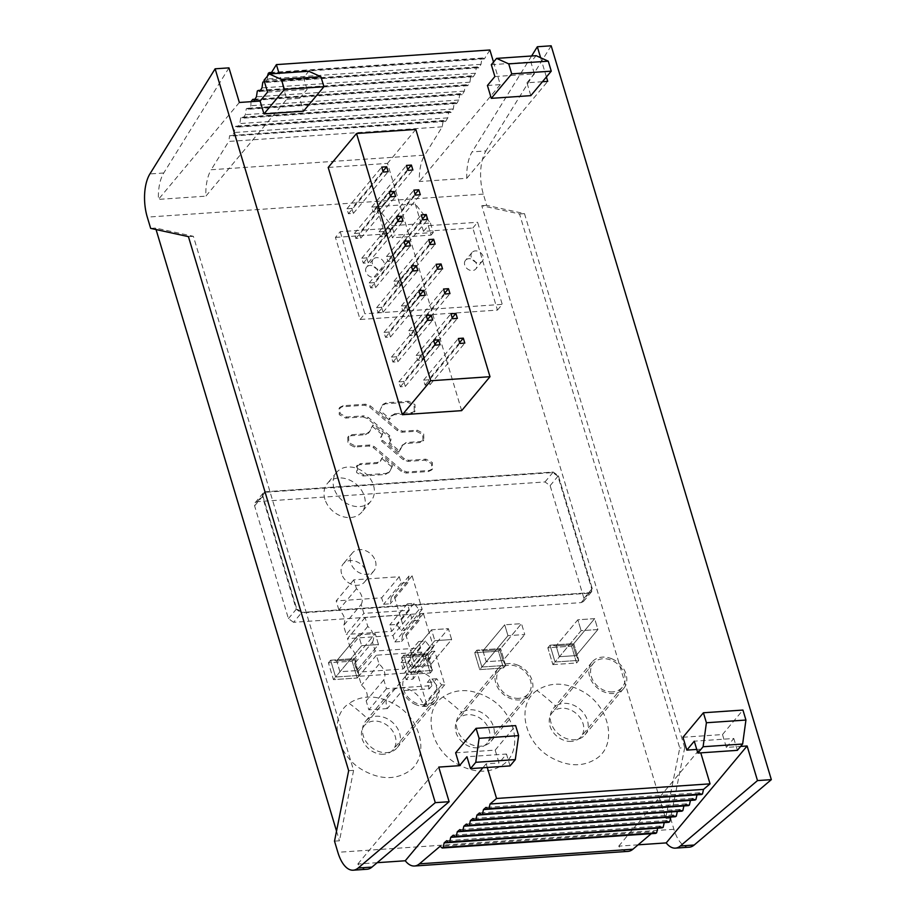 <?xml version="1.0" encoding="UTF-8"?>
<svg xmlns="http://www.w3.org/2000/svg" width="916" height="916" viewBox="0 0 916 916"><rect width="100%" height="100%" fill="white"/><g stroke="black" fill="none" stroke-linecap="round" stroke-linejoin="round"><path stroke-width="0.69" stroke-dasharray="4.58 3.44" d="M367.923 719.06A20.599 16.385 -140.1 0 1 385.35 717.869A20.599 16.385 -140.1 0 1 397.235 747.639A20.599 16.385 -140.1 0 1 394.933 749.803A20.599 16.385 -140.1 0 1 377.495 750.994A20.599 16.385 -140.1 0 1 365.61 721.224A20.599 16.385 -140.1 0 1 367.923 719.06A137.182 81.593 53.7 0 0 349.145 703.351C328.317 717.136 335.897 754.841 362.541 769.978C379.842 779.688 395.288 780.134 408.868 771.306C429.696 757.521 422.127 719.816 395.483 704.667C378.171 694.969 362.736 694.523 349.145 703.351M416.116 704.748A20.599 16.385 -140.1 0 1 402.273 690.675L387.342 708.56A20.599 16.385 -140.1 0 1 389.289 692.874A20.599 16.385 -140.1 0 1 409.028 689.508A20.599 16.385 -140.1 0 1 423.432 705.331L438.363 687.447A20.599 16.385 -140.1 0 1 435.856 701.381A20.599 16.385 -140.1 0 1 416.116 704.748M436.692 678.733L430.005 679.191L431.928 685.615L386.46 688.729L383.793 679.821A13.442 10.694 -140.1 0 0 379.075 664.111L376.407 655.203L421.875 652.089L423.799 658.524L430.486 658.066L431.562 651.425L434.722 651.207L444.775 684.733L441.615 684.95L436.692 678.733L434.012 681.939L427.325 682.397L429.249 688.832L402.273 690.675M434.012 681.939L438.363 687.447M387.342 708.56L368.85 709.831L366.171 700.912A13.442 10.694 -140.1 0 0 361.465 685.214L358.786 676.306L404.254 673.191L406.189 679.615L412.876 679.157L413.94 672.527L417.101 672.31L427.165 705.835L424.005 706.053L423.432 705.331M386.46 688.729L368.85 709.831M431.928 685.615L429.249 688.832M441.615 684.95L424.005 706.053M430.005 679.191L427.325 682.397M383.793 679.821L366.171 700.912M379.075 664.111L361.465 685.214M376.407 655.203L358.786 676.306M421.875 652.089L404.254 673.191M423.799 658.524L406.189 679.615M430.486 658.066L412.876 679.157M431.562 651.425L413.94 672.527M434.722 651.207L417.101 672.31M444.775 684.733L427.165 705.835M517.093 323.417L481.77 205.711L519.544 213.966L679.764 748.029L665.611 818.48L517.093 323.417M689.244 847.185A33.594 15.664 86.1 0 1 673.901 829.301L670.558 818.137L684.71 747.696L679.764 748.029M670.558 818.137L665.611 818.48M684.71 747.696L524.479 213.634L486.717 205.367L483.339 194.1A33.594 15.664 86.1 0 1 485.961 150.922L472.118 151.873A33.594 15.664 -93.9 0 0 466.805 178.288L419.356 181.528A33.594 15.664 -93.9 0 1 424.68 155.125L211.184 169.746A33.594 15.664 -93.9 0 0 205.871 196.15L286.788 99.226L279.002 73.291M551.169 45.8L485.961 150.922M638.108 844.827L618.747 846.144A33.594 15.664 -93.9 0 0 627.964 851.388M377.174 862.689L357.824 864.017A33.594 15.664 -93.9 0 0 367.03 869.25M334.512 841.151L339.447 840.808L353.599 770.367L193.379 236.305L155.606 228.038L156.064 229.561M348.664 770.7L353.599 770.367M336.527 831.087L339.447 840.808M188.433 236.637L193.379 236.305M150.671 228.382L155.606 228.038M228.966 67.864L163.746 172.987A33.594 15.664 -93.9 0 0 158.422 199.402L205.871 196.15M486.717 205.367L481.77 205.711M524.479 213.634L519.544 213.966M415.246 203.982L423.467 231.382L472.828 228.004L497.457 310.089L360.068 319.501L335.439 237.416L340.225 231.679L388.716 228.359L389.586 228.302L384.8 234.038L376.579 206.627L415.246 203.982L430.428 223.046L391.762 225.702L394.601 235.16L392.426 237.759L389.586 228.302M335.439 237.416L384.8 234.038M360.068 319.501L364.854 313.764L340.225 231.679M497.457 310.089L502.243 304.364L364.854 313.764M472.828 228.004L477.614 222.279L502.243 304.364M423.467 231.382L428.253 225.657L477.614 222.279M362.839 416.895L367.442 418.543L388.991 436.886L390.17 440.814L388.762 443.722L389.632 442.68L399.594 451.164L403.2 443.951L401.849 445.749L405.307 443.55L419.757 442.554L422.974 441.008L422.803 434.619L416.368 431.241L401.906 432.238L397.304 430.589L369.583 406.99L364.671 405.227L342.298 406.761L339.08 408.318L339.252 414.696L345.687 418.074L362.839 416.895L363.709 415.853L368.312 417.501L389.861 435.844L391.04 439.772L389.632 442.68M388.762 443.722L398.723 452.206L399.594 451.164M398.723 452.206L401.849 445.749L406.177 442.508L420.627 441.512L423.856 439.966L423.684 433.589L417.238 430.199L402.777 431.196L398.174 429.547L370.453 405.948L365.541 404.185L343.168 405.719L339.95 407.265L340.122 413.643L346.557 417.032L363.709 415.853M407.677 402.284L408.547 401.242L386.174 402.777L383.014 404.322L381.617 406.166L385.304 403.819L407.677 402.284L414.112 405.662L414.284 412.04L411.066 413.597L393.926 414.765L390.468 416.963L389.048 419.929L389.918 418.887L379.945 410.391L382.487 405.124L379.945 410.391M379.075 411.433L389.048 419.929M393.926 414.765L394.796 413.723L391.338 415.921L389.918 418.887M390.96 416.219L391.83 415.177L390.96 416.219M394.796 413.723L411.937 412.555L415.177 410.986L414.971 404.609L408.547 401.242M382.854 433.508L380.575 437.47L381.754 441.386L403.303 459.729L407.906 461.378L425.058 460.21L431.493 463.576L431.665 469.965L428.448 471.511L406.074 473.045L401.162 471.293L373.442 447.695L368.839 446.046L354.377 447.031L347.943 443.665L347.771 437.275L350.988 435.718L365.438 434.734L368.896 432.535L372.892 425.024L382.854 433.508L381.445 436.428L382.625 440.344L404.174 458.687L408.776 460.336L425.929 459.168L432.352 462.534L432.547 468.912L429.318 470.469L406.944 472.003L402.032 470.252L374.312 446.653L369.709 445.004L355.248 445.989L348.824 442.623L348.618 436.245L351.858 434.676L366.308 433.692L369.766 431.493L372.892 425.024M381.983 434.55L372.022 426.066M368.415 433.291L369.766 431.493L368.415 433.291M359.679 464.687L356.461 466.233L356.633 472.622L363.068 475.988L385.441 474.465L389.128 472.118L392.54 465.797L382.579 457.313L379.796 462.065L376.82 463.507L359.679 464.687L360.549 463.645L357.32 465.191L357.492 471.568L363.938 474.946L386.312 473.423L389.998 471.076L392.54 465.797M388.602 472.919L389.998 471.076L388.602 472.919M391.67 466.839L381.709 458.355L382.579 457.313M381.709 458.355L380.277 461.309L381.148 460.267L377.69 462.465L360.549 463.645M536.936 690.492C516.109 704.278 523.689 741.983 550.333 757.12C567.634 766.829 583.08 767.276 596.659 758.448C617.487 744.662 609.919 706.957 583.274 691.809C565.962 682.111 550.527 681.664 536.936 690.492A137.182 81.593 53.7 0 1 555.714 706.202A20.599 16.385 39.9 0 0 553.401 708.366A20.599 16.385 39.9 0 0 565.287 738.136A20.599 16.385 39.9 0 0 582.725 736.945A20.599 16.385 39.9 0 0 585.026 734.781A20.599 16.385 39.9 0 0 573.141 705.011A20.599 16.385 39.9 0 0 555.714 706.202M481.908 667.008L476.87 650.2L482.961 650.841L486.224 661.73L503.021 660.573L505.632 665.394L500.594 648.574L476.87 650.2L482.961 650.841L486.224 661.73L503.021 660.573L499.758 649.696L482.961 650.841L504.705 624.804L507.968 635.681L481.908 667.008L505.632 665.394L503.021 660.573L524.765 634.525L503.021 660.573L499.758 649.696L482.961 650.841L504.705 624.804L521.502 623.647L524.765 634.525L507.968 635.681L481.908 667.008L476.87 650.2L474.694 652.799L476.87 650.2L500.594 648.574L499.758 649.696L521.502 623.647L524.765 634.525L507.968 635.681L504.705 624.804L521.502 623.647L498.418 651.184L503.457 667.993L505.632 665.394L500.594 648.574L498.418 651.184L474.694 652.799L479.732 669.619L481.908 667.008L505.632 665.394L503.457 667.993L479.732 669.619L474.694 652.799L498.418 651.184L503.457 667.993L479.732 669.619L481.908 667.008M425.276 656.188L427.451 653.589L403.727 655.203L409.818 655.856L413.082 666.733L429.879 665.588L426.616 654.7L409.818 655.856L413.082 666.733L429.879 665.588L432.489 670.398L427.451 653.589L426.616 654.7L409.818 655.856L431.562 629.807L448.371 628.662L451.634 639.54L429.879 665.588L451.634 639.54L434.825 640.685L408.776 672.023L403.727 655.203L409.818 655.856L431.562 629.807L434.825 640.685L408.776 672.023L432.489 670.398L429.879 665.588L426.616 654.7L448.371 628.662L451.634 639.54L434.825 640.685L431.562 629.807L448.371 628.662L426.616 654.7L427.451 653.589L403.727 655.203L401.551 657.814L403.727 655.203L408.776 672.023L432.489 670.398L427.451 653.589L425.276 656.188L430.314 672.997L432.489 670.398L430.314 672.997L406.601 674.623L408.776 672.023L406.601 674.623L401.551 657.814L425.276 656.188L401.551 657.814L406.601 674.623L430.314 672.997L425.276 656.188M352.133 661.192L354.309 658.593L330.584 660.218L336.676 660.86L339.939 671.737L356.748 670.592L353.484 659.715L336.676 660.86L339.939 671.737L356.748 670.592L359.358 675.401L354.309 658.593L353.484 659.715L336.676 660.86L358.419 634.811L375.228 633.666L378.491 644.543L356.748 670.592L378.491 644.543L361.683 645.7L335.634 677.027L330.584 660.218L336.676 660.86L358.419 634.811L361.683 645.7L335.634 677.027L359.358 675.401L356.748 670.592L353.484 659.715L375.228 633.666L378.491 644.543L361.683 645.7L358.419 634.811L375.228 633.666L353.484 659.715L354.309 658.593L330.584 660.218L328.409 662.818L330.584 660.218L335.634 677.027L359.358 675.401L354.309 658.593L352.133 661.192L357.183 678.012L359.358 675.401L357.183 678.012L333.458 679.638L335.634 677.027L333.458 679.638L328.409 662.818L352.133 661.192L328.409 662.818L333.458 679.638L357.183 678.012L352.133 661.192M443.046 696.916C422.219 710.702 429.787 748.418 456.431 763.555C473.744 773.264 489.19 773.699 502.77 764.871C523.597 751.086 516.017 713.381 489.373 698.244C472.072 688.534 456.626 688.099 443.046 696.916A137.182 81.593 53.7 0 1 461.813 712.637A20.599 16.385 39.9 0 0 459.511 714.801A20.599 16.385 39.9 0 0 471.397 744.571A20.599 16.385 39.9 0 0 488.835 743.368A20.599 16.385 39.9 0 0 491.136 741.204A20.599 16.385 39.9 0 0 479.251 711.434A20.599 16.385 39.9 0 0 461.813 712.637M552.875 664.604L576.599 662.989L578.775 660.379L573.725 643.57L550.012 645.196L556.092 645.837L559.355 656.715L576.164 655.57L578.775 660.379L576.164 655.57L572.901 644.692L556.092 645.837L559.355 656.715L576.164 655.57L597.908 629.521L576.164 655.57L572.901 644.692L556.092 645.837L577.847 619.788L594.644 618.643L597.908 629.521L581.11 630.666L555.05 662.005L578.775 660.379L573.725 643.57L572.901 644.692L594.644 618.643L597.908 629.521L581.11 630.666L555.05 662.005L550.012 645.196L556.092 645.837L577.847 619.788L581.11 630.666L577.847 619.788L594.644 618.643L572.901 644.692L573.725 643.57L550.012 645.196L547.837 647.795L550.012 645.196L555.05 662.005L578.775 660.379L576.599 662.989L571.55 646.169L573.725 643.57L571.55 646.169L547.837 647.795L552.875 664.604L555.05 662.005L552.875 664.604L547.837 647.795L571.55 646.169L576.599 662.989L552.875 664.604M531.601 55.99L472.118 151.873M487.426 85.486L500.273 84.616L493.518 62.07M286.788 99.226L299.635 98.344L303.494 111.202M455.641 752.815L495.178 750.112L499.037 762.971L506.479 754.04L466.954 756.742M487.266 767.471L486.178 763.841L499.037 762.971M696.744 749.425L699.675 749.231L700.763 752.849M682.97 737.254L722.506 734.54L726.354 747.399L740.643 746.425M546.405 76.978L540.623 57.719M542.444 81.719L526.963 82.784L530.822 95.642M461.664 410.643L387.491 163.391L328.191 167.456M618.747 846.144L699.675 749.231M726.354 747.399L733.808 738.479L694.271 741.181M357.824 864.017L438.741 767.093M486.178 763.841L482.904 767.768M651.23 833.697L653.692 831.613L440.195 846.235M697.087 794.836L699.538 792.764L701.496 794.538M690.538 800.389L692.988 798.317L694.946 800.092M683.989 805.943L686.439 803.859L688.397 805.633M677.439 811.496L679.89 809.412L681.847 811.187M670.89 817.038L673.34 814.965L675.298 816.74M664.329 822.591L666.791 820.518L668.749 822.293M657.78 828.144L660.241 826.072L662.199 827.846M653.692 831.613L655.65 833.4M500.273 84.616L419.356 181.528M489.888 49.991L484.358 58.922L482.858 57.971L481.862 58.555L481.003 64.338L478.828 67.841L477.328 66.902L476.331 67.475L475.461 73.257L473.286 76.772L471.786 75.822L470.79 76.406L469.919 82.188L467.744 85.692L466.244 84.753L465.248 85.325L464.389 91.119L462.214 94.623L460.714 93.672L459.718 94.256L458.847 100.039L456.672 103.542L455.172 102.603L454.176 103.187L453.305 108.97L451.13 112.473L449.642 111.534L448.645 112.107L447.775 117.889L445.6 121.404L444.1 120.454L443.104 121.038L442.233 126.82L424.68 155.125M442.233 126.82L228.748 141.442L211.184 169.746M267.369 76.211L267.506 78.959L265.331 82.463L264.403 81.627M250.973 101.687L250.892 105.729L248.717 109.244L247.217 108.294L246.221 108.878L245.362 114.66L243.187 118.164L241.687 117.225L240.69 117.798L239.82 123.58L237.645 127.095L236.145 126.145L235.149 126.729L234.278 132.511L232.103 136.015L229.618 135.648L228.748 141.442M444.1 120.454L229.618 135.648L443.104 121.038M239.351 102.478L158.422 199.402M267.552 92.127L307.089 89.424L303.528 77.562L308.795 71.253M299.635 98.344L307.089 89.424M466.805 178.288L547.722 81.364M494.88 76.566L534.417 73.864L530.856 61.99L536.123 55.681M526.963 82.784L534.417 73.864M428.253 225.657L431.093 235.114L392.426 237.759M367.408 266.396A6.721 5.347 -140.1 0 1 375.72 267.735A6.721 5.347 -140.1 0 1 376.968 275.716A6.721 5.347 -140.1 0 1 376.224 276.414A6.721 5.347 -140.1 0 1 367.911 275.075A6.721 5.347 -140.1 0 1 366.652 267.094A6.721 5.347 -140.1 0 1 367.408 266.396M466.244 259.629A6.721 5.347 -140.1 0 1 474.557 260.968A6.721 5.347 -140.1 0 1 475.816 268.949A6.721 5.347 -140.1 0 1 475.06 269.647A6.721 5.347 -140.1 0 1 466.748 268.308A6.721 5.347 -140.1 0 1 465.5 260.327A6.721 5.347 -140.1 0 1 466.244 259.629M611.762 658.764A20.599 16.385 -140.1 0 1 623.647 688.523A20.599 16.385 -140.1 0 1 603.907 691.889A20.599 16.385 -140.1 0 1 592.022 662.119A20.599 16.385 -140.1 0 1 611.762 658.764M517.861 665.188A20.599 16.385 -140.1 0 1 529.746 694.958A20.599 16.385 -140.1 0 1 510.006 698.313A20.599 16.385 -140.1 0 1 498.121 668.554A20.599 16.385 -140.1 0 1 517.861 665.188M737.369 750.341L733.808 738.479M722.506 734.54L742.945 710.06M495.178 750.112L515.616 725.621M510.04 765.913L506.479 754.04M484.358 58.922L270.873 73.532M415.83 129.442L387.491 163.391M660.241 826.072L446.745 840.682M666.791 820.518L453.294 835.14M673.34 814.965L459.843 829.587M679.89 809.412L466.393 824.034M686.439 803.859L472.942 818.48M692.988 798.317L479.492 812.927M699.538 792.764L486.041 807.374M481.003 64.338L267.506 78.959M478.828 67.841L265.331 82.463M475.461 73.257L261.976 87.879M473.286 76.772L259.8 91.382M469.919 82.188L256.434 96.81M467.744 85.692L254.259 100.313M464.389 91.119L250.892 105.729M462.214 94.623L248.717 109.244M458.847 100.039L245.362 114.66M456.672 103.542L243.187 118.164M453.305 108.97L239.82 123.58M451.13 112.473L237.645 127.095M447.775 117.889L234.278 132.511M445.6 121.404L232.103 136.015M263.991 80.264L303.528 77.562M491.32 64.704L530.856 61.99M430.428 223.046L433.268 232.504L394.601 235.16M433.268 232.504L431.093 235.114M373.934 258.575A6.721 5.347 -140.1 0 1 382.247 259.926A6.721 5.347 -140.1 0 1 383.495 267.896A6.721 5.347 -140.1 0 1 382.739 268.606A6.721 5.347 -140.1 0 1 374.438 267.266A6.721 5.347 -140.1 0 1 373.178 259.285A6.721 5.347 -140.1 0 1 373.934 258.575M472.77 251.808A6.721 5.347 -140.1 0 1 481.083 253.16A6.721 5.347 -140.1 0 1 482.331 261.129A6.721 5.347 -140.1 0 1 481.587 261.839A6.721 5.347 -140.1 0 1 473.274 260.499A6.721 5.347 -140.1 0 1 472.015 252.518A6.721 5.347 -140.1 0 1 472.77 251.808M403.807 381.525L405.296 386.472L400.349 386.804L398.872 381.858L403.807 381.525L434.894 344.29M405.296 386.472L440.092 344.794M400.349 386.804L435.146 345.126M398.872 381.858L433.657 340.18M428.516 379.831L430.005 384.777L425.058 385.109L423.581 380.163L428.516 379.831L459.603 342.595M430.005 384.777L464.801 343.099M425.058 385.109L459.855 343.443M423.581 380.163L458.366 338.496M421.097 355.099L422.585 360.045L417.639 360.389L416.162 355.442L421.097 355.099L452.183 317.875M422.585 360.045L457.382 318.379M417.639 360.389L452.435 318.711M416.162 355.442L450.958 313.764M396.388 356.793L397.876 361.74L392.93 362.083L391.453 357.137L396.388 356.793L427.474 319.57M397.876 361.74L432.673 320.062M392.93 362.083L427.726 320.405M391.453 357.137L426.249 315.459M388.979 332.073L390.456 337.019L385.522 337.351L384.033 332.405L388.979 332.073L420.055 294.837M390.456 337.019L425.253 295.341M385.522 337.351L420.307 295.685M384.033 332.405L418.83 290.738M413.689 330.378L415.166 335.325L410.231 335.657L408.742 330.722L413.689 330.378L444.764 293.143M415.166 335.325L449.962 293.647M410.231 335.657L445.016 293.99M408.742 330.722L443.539 289.044M406.269 305.658L407.746 310.593L402.811 310.936L401.322 305.99L406.269 305.658L437.356 268.422M407.746 310.593L442.543 268.926M402.811 310.936L437.608 269.258M401.322 305.99L436.119 264.312M398.849 280.926L400.326 285.872L395.391 286.216L393.903 281.269L398.849 280.926L429.936 243.702M400.326 285.872L435.123 244.194M395.391 286.216L430.188 244.538M393.903 281.269L428.699 239.591M366.721 257.9L368.209 262.835L363.263 263.178L361.774 258.232L366.721 257.9L397.807 220.664M368.209 262.835L402.994 221.168M363.263 263.178L398.059 221.5M361.774 258.232L396.571 216.554M359.301 233.168L360.79 238.114L355.843 238.458L354.366 233.511L359.301 233.168L390.388 195.944M360.79 238.114L395.586 196.436M355.843 238.458L390.64 196.78M354.366 233.511L389.151 191.833M351.881 208.447L353.37 213.394L348.424 213.726L346.946 208.779L351.881 208.447L382.968 171.212M353.37 213.394L388.166 171.716M348.424 213.726L383.22 172.048M346.946 208.779L381.732 167.113M376.59 206.753L378.079 211.699L373.133 212.031L371.656 207.096L376.59 206.753L407.677 169.517M378.079 211.699L412.876 170.021M373.133 212.031L407.929 170.365M371.656 207.096L406.452 165.418M384.01 231.473L385.499 236.42L380.552 236.763L379.075 231.817L384.01 231.473L415.097 194.249M385.499 236.42L420.295 194.753M380.552 236.763L415.349 195.085M379.075 231.817L413.86 190.139M391.43 256.205L392.918 261.152L387.972 261.484L386.483 256.537L391.43 256.205L422.516 218.97M392.918 261.152L427.703 219.474M387.972 261.484L422.768 219.817M386.483 256.537L421.28 214.871M381.56 307.341L383.037 312.287L378.102 312.631L376.613 307.684L381.56 307.341L412.635 270.117M383.037 312.287L417.833 270.621M378.102 312.631L412.887 270.953M376.613 307.684L411.41 266.006M374.14 282.62L375.617 287.567L370.682 287.899L369.194 282.964L374.14 282.62L405.227 245.385M375.617 287.567L410.414 245.889M370.682 287.899L405.479 246.232M369.194 282.964L403.99 241.286M376.579 206.627L391.762 225.702M293.567 622.308L288.425 618.621L254.602 505.872L255.117 502.735L257.362 501.647L544.986 481.953L550.127 485.64L583.95 598.388L583.435 601.526L581.179 602.613L293.567 622.308L301.833 612.415L296.692 608.728L262.858 495.98L263.373 492.842L265.629 491.755L553.241 472.061L558.382 475.748L592.217 588.496L591.702 591.633L589.446 592.721L301.833 612.415L589.446 592.721L591.702 591.633L592.217 588.496L558.382 475.748L553.241 472.061L265.629 491.755L263.373 492.842L262.858 495.98L296.692 608.728L301.833 612.415L301.398 612.93L589.011 593.236L591.267 592.148L591.782 589.011L557.947 476.263L552.806 472.576L265.193 492.27L262.938 493.358L262.423 496.506L296.257 609.243L301.398 612.93M334.088 488.503A22.396 17.816 -140.1 0 1 336.561 472.45A22.396 17.816 -140.1 0 1 356.61 468.271A22.396 17.816 -140.1 0 1 373.419 485.125A22.396 17.816 -140.1 0 1 370.946 501.166A22.396 17.816 -140.1 0 1 350.897 505.346A22.396 17.816 -140.1 0 1 334.088 488.503M324.962 499.438A22.396 17.816 -140.1 0 1 327.436 483.396A22.396 17.816 -140.1 0 1 347.485 479.205A22.396 17.816 -140.1 0 1 364.282 496.06A22.396 17.816 -140.1 0 1 361.82 512.101A22.396 17.816 -140.1 0 1 341.771 516.292A22.396 17.816 -140.1 0 1 324.962 499.438M375.445 561.142A14.003 11.141 -140.1 0 1 373.831 570.954A14.003 11.141 -140.1 0 1 361.19 573.53A14.003 11.141 -140.1 0 1 350.725 562.825A14.003 11.141 -140.1 0 1 352.339 553.012A14.003 11.141 -140.1 0 1 364.98 550.436A14.003 11.141 -140.1 0 1 375.445 561.142M341.599 573.771A14.003 11.141 -140.1 0 1 343.202 563.947A14.003 11.141 -140.1 0 1 355.843 561.371A14.003 11.141 -140.1 0 1 366.308 572.076A14.003 11.141 -140.1 0 1 364.694 581.9A14.003 11.141 -140.1 0 1 352.053 584.477A14.003 11.141 -140.1 0 1 341.599 573.771M361.179 604.457A13.442 10.694 -140.1 0 0 356.473 588.759L353.794 579.839L399.262 576.725L401.185 583.16L407.883 582.702L408.948 576.061L412.108 575.843L422.173 609.38L419.001 609.587L414.078 603.369L407.391 603.827L409.315 610.251L363.858 613.365L361.179 604.457L343.569 625.548L346.237 634.467L363.858 613.365M353.794 579.839L336.183 600.942L381.651 597.827L383.575 604.251L390.262 603.793L391.338 597.163L394.498 596.946L404.551 630.471L401.391 630.689L396.468 624.46L389.781 624.93L391.705 631.353L346.237 634.467M399.262 576.725L381.651 597.827M401.185 583.16L383.575 604.251M407.883 582.702L390.262 603.793M408.948 576.061L391.338 597.163M412.108 575.843L394.498 596.946M422.173 609.38L404.551 630.471M419.001 609.587L401.391 630.689M414.078 603.369L396.468 624.46M407.391 603.827L389.781 624.93M409.315 610.251L391.705 631.353M356.473 588.759L338.851 609.85A13.442 10.694 -140.1 0 1 343.569 625.548M338.851 609.85L336.183 600.942M372.48 642.139A13.442 10.694 -140.1 0 0 367.774 626.441L365.106 617.521L410.563 614.407L412.498 620.842L419.185 620.384L420.249 613.743L423.41 613.525L433.474 647.051L430.314 647.268L425.39 641.051L418.692 641.509L420.627 647.933L375.159 651.047L372.48 642.139L354.87 663.23L357.549 672.149L375.159 651.047M365.106 617.521L347.485 638.624L392.953 635.509L394.876 641.933L401.574 641.475L402.639 634.845L405.799 634.628L415.864 668.153L412.692 668.371L407.769 662.142L401.082 662.6L403.006 669.035L357.549 672.149M410.563 614.407L392.953 635.509M412.498 620.842L394.876 641.933M419.185 620.384L401.574 641.475M420.249 613.743L402.639 634.845M423.41 613.525L405.799 634.628M433.474 647.051L415.864 668.153M430.314 647.268L412.692 668.371M425.39 641.051L407.769 662.142M418.692 641.509L401.082 662.6M420.627 647.933L403.006 669.035M367.774 626.441L350.164 647.532A13.442 10.694 -140.1 0 1 354.87 663.23M350.164 647.532L347.485 638.624M571.481 741.376A18.755 14.919 -140.1 0 1 552.634 731.506A18.755 14.919 -140.1 0 1 552.119 712.785A18.755 14.919 -140.1 0 1 561.542 708.251A18.755 14.919 -140.1 0 1 580.4 718.121A18.755 14.919 -140.1 0 1 580.916 736.83A18.755 14.919 -140.1 0 1 571.481 741.376M612.804 691.889A18.755 14.919 -140.1 0 1 593.946 682.019A18.755 14.919 -140.1 0 1 593.431 663.298A18.755 14.919 -140.1 0 1 602.865 658.753A18.755 14.919 -140.1 0 1 621.712 668.634A18.755 14.919 -140.1 0 1 622.227 687.343A18.755 14.919 -140.1 0 1 612.804 691.889M477.591 747.811A18.755 14.919 -140.1 0 1 458.733 737.93A18.755 14.919 -140.1 0 1 458.218 719.22A18.755 14.919 -140.1 0 1 467.652 714.675A18.755 14.919 -140.1 0 1 486.499 724.545A18.755 14.919 -140.1 0 1 487.014 743.265A18.755 14.919 -140.1 0 1 477.591 747.811M518.903 698.324A18.755 14.919 -140.1 0 1 500.056 688.443A18.755 14.919 -140.1 0 1 499.541 669.733A18.755 14.919 -140.1 0 1 508.964 665.188A18.755 14.919 -140.1 0 1 527.822 675.058A18.755 14.919 -140.1 0 1 528.337 693.778A18.755 14.919 -140.1 0 1 518.903 698.324M383.69 754.234A18.755 14.919 -140.1 0 1 364.843 744.365A18.755 14.919 -140.1 0 1 364.328 725.644A18.755 14.919 -140.1 0 1 373.751 721.11A18.755 14.919 -140.1 0 1 392.609 730.979A18.755 14.919 -140.1 0 1 393.124 749.689A18.755 14.919 -140.1 0 1 383.69 754.234M425.013 704.748A18.755 14.919 -140.1 0 1 406.154 694.878A18.755 14.919 -140.1 0 1 405.639 676.157A18.755 14.919 -140.1 0 1 415.074 671.611A18.755 14.919 -140.1 0 1 433.921 681.493A18.755 14.919 -140.1 0 1 434.436 700.202A18.755 14.919 -140.1 0 1 425.013 704.748M673.901 829.301L337.855 852.315M483.339 194.1L147.281 217.115M163.746 172.987L149.903 173.937M367.442 418.543L368.312 417.501M388.991 436.886L389.861 435.844M390.17 440.814L391.04 439.772M405.307 443.55L406.177 442.508M419.757 442.554L420.627 441.512M416.368 431.241L417.238 430.199M401.906 432.238L402.777 431.196M397.304 430.589L398.174 429.547M369.583 406.99L370.453 405.948M364.671 405.227L365.541 404.185M342.298 406.761L343.168 405.719M345.687 418.074L346.557 417.032M385.304 403.819L386.174 402.777M411.066 413.597L411.937 412.555M381.754 441.386L382.625 440.344M403.303 459.729L404.174 458.687M380.575 437.47L381.445 436.428M365.438 434.734L366.308 433.692M350.988 435.718L351.858 434.676M354.377 447.031L355.248 445.989M368.839 446.046L369.709 445.004M373.442 447.695L374.312 446.653M401.162 471.293L402.032 470.252M406.074 473.045L406.944 472.003M428.448 471.511L429.318 470.469M425.058 460.21L425.929 459.168M407.906 461.378L408.776 460.336M363.068 475.988L363.938 474.946M385.441 474.465L386.312 473.423M376.82 463.507L377.69 462.465M481.862 58.555L268.377 73.165M476.331 67.475L262.835 82.097M470.79 76.406L257.304 91.028M465.248 85.325L251.763 99.947M459.718 94.256L246.221 108.878M454.176 103.187L240.69 117.798M448.645 112.107L235.149 126.729M254.602 505.872L262.423 496.506M257.362 501.647L265.193 492.27M288.425 618.621L296.257 609.243M544.986 481.953L552.806 472.576M550.127 485.64L557.947 476.263M583.95 598.388L591.782 589.011M581.179 602.613L589.011 593.236M389.289 692.874L365.61 721.224M435.856 701.381L397.235 747.639M422.974 441.008L423.845 439.966M339.08 408.318L339.95 407.276M414.284 412.04L415.154 410.998M347.771 437.275L348.641 436.234M431.665 469.965L432.535 468.923M356.461 466.233L357.332 465.191M623.647 688.523L585.026 734.781M592.022 662.119L553.401 708.366M529.746 694.958L491.136 741.204M498.121 668.554L459.511 714.801M482.858 57.971L271.548 72.444M477.328 66.902L263.831 81.513M471.786 75.822L260.476 90.295M466.244 84.753L254.934 99.226M460.714 93.672L247.217 108.294M455.172 102.603L241.687 117.225M449.642 111.534L236.145 126.145M383.495 267.896L376.968 275.716M373.178 259.285L366.652 267.094M482.331 261.129L475.816 268.949M472.015 252.518L465.5 260.327M255.117 502.735L262.938 493.358M583.435 601.526L591.267 592.148M336.561 472.45L327.436 483.396M370.946 501.166L361.82 512.101M352.339 553.012L343.202 563.947M373.831 570.954L364.694 581.9M593.431 663.298L552.119 712.785M622.227 687.343L580.916 736.83M499.541 669.733L458.218 719.22M528.337 693.778L487.014 743.265M405.639 676.157L364.328 725.644M434.436 700.202L393.124 749.689"/><path stroke-width="1.37" d="M540.623 57.719L537.337 46.75L551.169 45.8L771.341 779.642L694.191 845.021A33.594 15.664 86.1 0 1 689.244 847.185L675.413 848.136A33.594 15.664 -93.9 0 0 680.359 845.972L757.498 780.592L771.341 779.642M482.904 767.768L405.261 860.765A33.594 15.664 -93.9 0 0 414.479 866.009L627.964 851.388A33.594 15.664 -93.9 0 0 632.922 849.224L419.425 863.845L440.195 846.235L442.153 848.01L443.161 847.437L444.168 842.869L446.745 840.682L448.714 842.457L449.71 841.884L450.718 837.316L453.294 835.14L455.263 836.915L456.26 836.331L457.279 831.762L459.843 829.587L461.813 831.362L462.809 830.778L463.828 826.209L466.393 824.034L468.362 825.808L469.358 825.224L470.377 820.667L472.942 818.48L474.912 820.255L475.908 819.683L476.927 815.114L479.492 812.927L481.461 814.702L482.457 814.129L483.476 809.561L486.041 807.374L488.01 809.149L489.007 808.576L490.026 804.008L496.564 798.466L710.06 783.844L703.511 789.386L490.026 804.008M414.479 866.009A33.594 15.664 -93.9 0 0 419.425 863.845M405.261 860.765L377.174 862.689M435.283 802.656L215.123 68.815L149.903 173.937A33.594 15.664 -93.9 0 0 147.281 217.115L150.671 228.382L188.433 236.637L348.664 770.7L334.512 841.151L337.855 852.315A33.594 15.664 -93.9 0 0 353.198 870.2L367.03 869.25A33.594 15.664 -93.9 0 0 371.988 867.086L358.145 868.036L435.283 802.656L449.126 801.706L371.988 867.086M353.198 870.2A33.594 15.664 -93.9 0 0 358.145 868.036M740.643 746.425L747.113 745.979L666.195 842.903A33.594 15.664 -93.9 0 0 675.413 848.136M666.195 842.903L638.108 844.827M156.064 229.561L336.527 831.087M537.337 46.75L531.601 55.99M493.518 62.07L489.888 49.991L276.403 64.612L270.873 73.532L269.373 72.593L268.377 73.165L267.369 76.211M279.002 73.291L276.403 64.612M263.957 113.916L303.494 111.202L323.932 86.722L284.407 89.436L263.957 113.916L260.098 101.058L239.351 102.478L228.966 67.864L215.123 68.815M459.5 765.673L455.641 752.815L476.08 728.335L479.079 738.319L475.77 762.307L470.503 768.616L466.954 756.742L459.5 765.673L438.741 767.093L449.126 801.706M487.266 767.471L496.564 798.466M700.763 752.849L710.06 783.844M686.828 750.112L682.97 737.254L703.408 712.763L706.408 722.747L703.099 746.746L697.832 753.055L694.271 741.181L686.828 750.112L696.744 749.425M747.113 745.979L757.498 780.592M542.444 81.719L547.722 81.364L546.405 76.978M491.285 98.344L530.822 95.642L551.26 71.162L511.723 73.864L491.285 98.344L487.426 85.486L494.88 76.566L491.32 64.704L496.587 58.395L508.735 63.88L511.723 73.864M328.191 167.456L402.364 414.708L461.664 410.643L490.003 376.705L415.83 129.442L356.53 133.507L328.191 167.456M651.23 833.697L632.922 849.224M488.01 809.149L701.496 794.538L702.492 793.954L703.511 789.386M697.087 794.836L483.476 809.561M481.461 814.702L694.946 800.092L695.942 799.508L696.962 794.939M690.538 800.389L476.927 815.114M474.912 820.255L688.397 805.633L689.393 805.061L690.412 800.492M683.989 805.943L470.377 820.667M468.362 825.808L681.847 811.187L682.844 810.614L683.863 806.046M677.439 811.496L463.828 826.209M461.813 831.362L675.298 816.74L676.294 816.167L677.313 811.599M670.89 817.038L457.279 831.762M455.263 836.915L668.749 822.293L669.745 821.709L670.764 817.141M664.329 822.591L450.718 837.316M448.714 842.457L662.199 827.846L663.195 827.263L664.215 822.694M657.78 828.144L444.168 842.869M442.165 848.01L655.65 833.4L656.646 832.816L657.665 828.247M264.403 81.627L262.835 82.097L261.976 87.879L259.8 91.382L258.289 90.444L257.304 91.028L256.434 96.81L254.259 100.313L252.759 99.375L250.973 101.687M260.098 101.058L267.552 92.127L263.991 80.264L269.258 73.956L281.407 79.452L284.407 89.436M496.587 58.395L536.123 55.681L548.272 61.177L551.26 71.162M703.408 712.763L742.945 710.06L745.933 720.045L742.636 744.032L737.369 750.341L697.832 753.055M476.08 728.335L515.616 725.621L518.616 735.605L515.307 759.604L510.04 765.913L470.503 768.616M269.258 73.956L308.795 71.253L320.944 76.738L323.932 86.722M356.53 133.507L430.703 380.758L490.003 376.705M430.703 380.758L402.364 414.708M508.735 63.88L548.272 61.177M703.099 746.746L742.636 744.032M706.408 722.747L745.933 720.045M475.77 762.307L515.307 759.604M479.079 738.319L518.616 735.605M281.407 79.452L320.944 76.738M438.604 339.847L440.092 344.794L435.146 345.126L433.657 340.18L438.604 339.847L434.894 344.29M463.313 338.153L464.801 343.099L459.855 343.443L458.366 338.496L463.313 338.153L459.603 342.595M455.893 313.432L457.382 318.379L452.435 318.711L450.958 313.764L455.893 313.432L452.183 317.875M431.184 315.127L432.673 320.062L427.726 320.405L426.249 315.459L431.184 315.127L427.474 319.57M423.765 290.395L425.253 295.341L420.307 295.685L418.83 290.738L423.765 290.395L420.055 294.837M448.474 288.7L449.962 293.647L445.016 293.99L443.539 289.044L448.474 288.7L444.764 293.143M441.065 263.98L442.543 268.926L437.608 269.258L436.119 264.312L441.065 263.98L437.356 268.422M433.646 239.259L435.123 244.194L430.188 244.538L428.699 239.591L433.646 239.259L429.936 243.702M401.517 216.222L402.994 221.168L398.059 221.5L396.571 216.554L401.517 216.222L397.807 220.664M394.098 191.49L395.586 196.436L390.64 196.78L389.151 191.833L394.098 191.49L390.388 195.944M386.678 166.769L388.166 171.716L383.22 172.048L381.732 167.113L386.678 166.769L382.968 171.212M411.387 165.075L412.876 170.021L407.929 170.365L406.452 165.418L411.387 165.075L407.677 169.517M418.807 189.807L420.295 194.753L415.349 195.085L413.86 190.139L418.807 189.807L415.097 194.249M426.226 214.527L427.703 219.474L422.768 219.817L421.28 214.871L426.226 214.527L422.516 218.97M416.356 265.674L417.833 270.621L412.887 270.953L411.41 266.006L416.356 265.674L412.635 270.117M408.937 240.942L410.414 245.889L405.479 246.232L403.99 241.286L408.937 240.942L405.227 245.385M694.191 845.021L680.359 845.972M656.646 832.816L443.161 847.437M663.195 827.263L449.71 841.884M669.745 821.709L456.26 836.331M676.294 816.167L462.809 830.778M682.844 810.614L469.358 825.224M689.393 805.061L475.908 819.683M695.942 799.508L482.457 814.129M702.492 793.954L489.007 808.576M271.548 72.444L269.373 72.593M260.476 90.295L258.301 90.444M254.934 99.226L252.759 99.375"/></g></svg>
